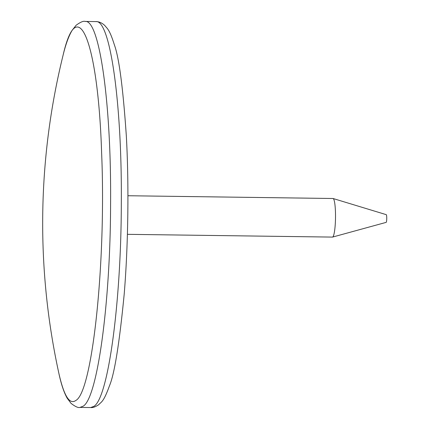 <?xml version="1.0" encoding="UTF-8"?>
<svg xmlns="http://www.w3.org/2000/svg" width="429" height="429" viewBox="0 0 429 429"><rect width="100%" height="100%" fill="white"/><g stroke="black" fill="none" stroke-linecap="round" stroke-linejoin="round"><path stroke-width="0.64" d="M127.922 195.737L332.979 198.498A19.3 2.788 90.8 0 1 333.092 198.514A19.3 2.788 90.8 0 1 335.505 217.835A19.3 2.788 90.8 0 1 332.572 237.076A19.3 2.788 90.8 0 1 332.459 237.092L127.402 234.331M333.092 198.514L386.261 214.661A3.861 0.558 90.8 0 1 386.744 218.522A3.861 0.558 90.8 0 1 386.154 222.372L332.572 237.076M94.015 406.274L90.744 407.55L80.025 407.405L83.29 406.129C97.469 397.586 110.446 302.756 110.585 203.689C111.427 104.488 99.544 19.321 85.221 21.45L95.94 21.595C110.264 19.466 122.147 104.633 121.305 203.834C121.166 302.901 108.188 397.731 94.015 406.274M63.095 55.175L63.138 54.998C77.869 -9.106 98.144 42.38 101.619 152.928C106.263 260.993 92.482 391.757 75.912 400.407C69.648 405.062 63.964 396.015 58.853 373.273C61.647 386.384 64.672 393.683 67.197 398.225L71.021 403.34C75.322 406.681 78.319 408.033 80.025 407.405M58.853 373.273A702.777 702.777 0 0 1 63.138 54.998L63.138 54.998C66.286 41.972 69.509 34.754 72.158 30.282L76.11 25.268C80.496 22.051 83.537 20.774 85.221 21.45M95.946 21.595C99.051 21.595 102 22.898 104.794 25.509C107.245 28.668 109.475 29.145 114.425 45.018C119.085 57.808 123.059 88.165 126.34 136.084C129.049 184.947 128.228 245.442 124.19 294.23C119.396 343.484 114.484 374.024 109.449 385.853C103.346 402.692 101.367 401.603 98.777 404.66C95.453 406.896 92.777 407.861 90.744 407.55"/></g></svg>
